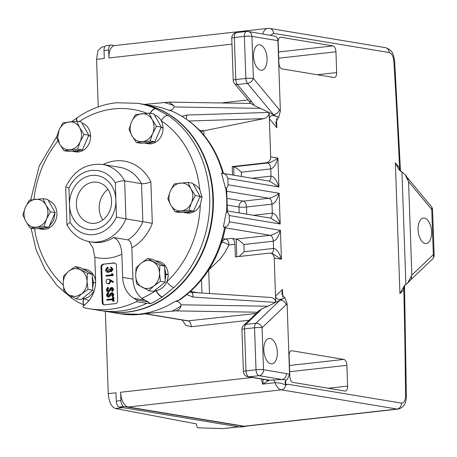 <?xml version="1.0" encoding="UTF-8"?>
<svg xmlns="http://www.w3.org/2000/svg" width="457" height="457" viewBox="0 0 457 457"><rect width="100%" height="100%" fill="white"/><g stroke="black" fill="none" stroke-linecap="round" stroke-linejoin="round"><path stroke-width="0.69" d="M115.867 199.926A27.317 23.067 99.4 0 1 93.639 229.614A27.317 23.067 99.4 0 1 69.521 205.124A27.317 23.067 99.4 0 1 91.748 175.437A27.317 23.067 99.4 0 1 115.867 199.926M76.365 204.707A20.748 17.515 -80.6 0 0 90.56 223.199A20.748 17.515 -80.6 0 0 111.554 200.76A20.748 17.515 -80.6 0 0 97.358 182.269A20.748 17.515 -80.6 0 0 76.365 204.707M113.616 237.52L127.971 239.902A39.182 33.087 -80.6 0 0 142.852 221.691L125.955 218.886A39.182 33.087 99.4 0 1 89.892 241.776L92.44 242.199A39.182 33.087 -80.6 0 0 113.616 237.52C118.426 239.474 121.174 245.043 121.859 254.218L122.67 277.365A26.426 22.313 99.4 0 0 133.884 298.341L136.586 299.992A0.914 0.771 99.4 0 1 136.46 301.643A105.333 88.944 99.4 0 1 89.309 308.738A105.333 88.944 99.4 0 1 83.625 307.567A0.914 0.771 99.4 0 1 83.385 305.962L85.95 303.722A26.426 22.313 99.4 0 0 95.616 280.398L94.81 257.251L93 247.951L88.784 241.57M102.836 219.983A20.748 17.515 99.4 0 1 99.22 208.501A20.748 17.515 99.4 0 1 107.938 189.284M81.512 294.022L75.616 296.559L69.59 295.359L76.353 298.821L81.512 294.022L87.995 289.441L87.053 281.284L87.436 273.343L75.234 266.637L68.744 271.218L63.592 276.022L63.209 283.957L64.151 292.114L69.59 295.359C65.671 293 63.54 289.201 63.209 283.957C63.175 278.679 65.02 274.428 68.744 271.218C72.634 268.293 76.61 267.848 80.666 269.881C84.591 272.235 86.716 276.034 87.053 281.284C87.087 286.562 85.236 290.806 81.512 294.022M250.762 103.499L248.739 100.689A5.467 3.656 -39.7 0 0 251.664 101.648L254.406 105.538L268.979 112.428L186.65 115.067A5.467 2.091 88.2 0 1 186.365 119.026M186.65 115.067L182.16 116.312M203.971 135.221L203.816 130.799L199.503 130.216M203.816 130.799L263.952 118.609C267.162 117.672 268.887 115.632 269.127 112.502L269.35 118.763C269.773 115.273 272.623 114.673 277.902 116.963L278.267 117.398L275.845 122.527L276.845 127.789L276.525 118.683M268.979 112.428L278.267 117.398M223.53 173.529C214.75 143.395 197.515 122.573 171.815 111.068L168.01 109.909C170.969 110.777 172.98 109.783 174.037 106.932L260.964 108.355M226.906 191.272L268.905 198.247C271.978 197.698 275.388 196.036 279.13 193.265L228.089 184.788C227.775 186.97 226.883 188.016 225.421 187.936L221.468 173.157L223.439 173.631M201 131.81L203.451 130.868M266.231 162.766L267.676 163.006C270.744 162.464 274.154 160.801 277.902 158.025L270.675 156.825A5.467 4.616 99.4 0 1 266.231 162.766L232.225 166.582L232.516 174.985M270.675 156.825L269.35 118.763L276.845 127.789M254.406 105.538L250.859 103.51M144.412 104.425L169.01 102.122L173.974 105.761L174.037 106.932M150.222 113.296A6.832 3.582 -66.3 0 1 155.643 108.657A105.241 88.864 99.4 0 0 137.66 103.305L140.79 103.825A105.241 88.864 99.4 0 1 212.636 209.934A105.241 88.864 99.4 0 1 127.2 312.005A105.241 88.864 99.4 0 1 106.321 311.468L103.231 310.954M155.643 108.657L167.919 115.41A105.241 88.864 99.4 0 1 173.928 287.522L162.218 296.959A105.241 88.864 99.4 0 1 150.621 303.705L147.011 303.105A0.914 0.771 99.4 0 1 146.72 303.345A105.333 88.944 99.4 0 1 99.569 310.44L89.309 308.738M141.03 103.865A105.241 88.864 99.4 0 1 141.27 103.905A105.241 88.864 99.4 0 1 213.31 197.715A105.241 88.864 99.4 0 1 106.807 311.548A105.241 88.864 99.4 0 1 106.567 311.508M225.421 187.936L226.638 189.027L227.426 211.58L226.558 212.037A105.241 88.864 -80.6 0 0 226.735 199.943A105.241 88.864 -80.6 0 0 225.718 187.987M225.392 227.854L270.201 235.292C273.269 234.744 276.679 233.081 280.427 230.311L229.38 221.834C228.494 225.684 226.483 227.397 223.347 226.975L226.261 211.985L226.558 212.037M257.428 312.211L175.528 310.874L139.722 314.085A105.241 88.864 -80.6 0 0 174.705 301.631L179.949 299.786C203.793 282.854 218.954 258.828 225.421 227.706M223.347 226.975L224.655 227.192L225.33 227.843M221.468 173.157C224.587 173.112 226.718 174.882 227.866 178.464L278.913 186.942L269.55 181.132L223.319 173.46M232.225 166.582L233.664 166.822C235.715 167.422 238.286 169.216 241.382 172.203L270.755 168.907L271.007 176.139C273.954 176.425 276.588 180.024 278.913 186.942L277.902 158.025C276.045 164.423 273.663 168.05 270.755 168.907A5.467 2.851 83.6 0 0 267.676 163.006L233.664 166.822L233.961 175.225M228.089 184.788L227.866 178.464M226.261 211.985C227.723 212.214 228.689 213.39 229.157 215.51L280.204 223.981L270.841 218.178L227.46 210.974M106.807 311.548L120.231 313.776A105.241 88.864 -80.6 0 0 141.104 314.313A5.467 2.851 83.6 0 0 141.527 314.325L145.692 313.782L188.181 320.837L256.12 313.479M174.705 301.631C177.607 300.86 179.692 301.917 180.949 304.808L180.966 306.013A110.708 93.485 99.4 0 1 171.758 311.297M186.862 294.611L193.008 297.079L275.617 302.414L267.876 306.23L180.949 304.808M189.895 292.017L191.3 292.326A5.467 2.034 93.7 0 1 193.008 297.079M239.028 256.526L244.158 251.716L243.907 244.484C240.81 241.502 238.24 239.708 236.189 239.102L231.859 238.383A5.467 2.851 -96.4 0 1 234.938 244.284L235.378 256.937L269.384 253.121A5.467 4.616 99.4 0 1 270.47 253.149A5.467 4.616 99.4 0 1 274.211 258.022L281.438 259.222L272.069 253.412M256.84 312.794L258.439 311.091L261.513 309.046L259.005 311.817A5.467 4.341 46.4 0 0 256.84 312.794L243.627 325.39A5.467 4.341 46.4 0 1 245.792 324.413L255.84 323.288L279.992 300.255A5.467 4.341 46.4 0 1 286.242 304.67L287.099 303.728L284.974 297.804L275.617 302.414M282.757 297.136L282.489 289.458L281.838 294.062L284.568 297.85L284.231 298.17C279.107 300.289 276.211 299.592 275.542 296.085L275.76 302.345C275.303 299.295 273.446 297.661 270.196 297.444M229.38 221.834L229.157 215.51M231.859 238.383L225.889 239.057A5.467 4.616 -80.6 0 0 222.033 242.067A5.467 0.92 -155 0 1 228.968 244.958A5.467 2.851 83.6 0 0 225.889 239.057L222.827 238.548M261.513 309.046L267.876 306.23M175.528 310.874C178.413 310.354 180.224 308.732 180.966 306.013M209.495 293.497L208.678 269.984L220.217 259.016L224.987 252.315L228.968 244.958L234.938 244.284M282.489 289.458L275.542 296.085L274.211 258.022M270.578 35.195L273.549 33.338A5.467 4.616 99.4 0 0 269.807 28.465L267.671 28.408L114.638 45.574A13.67 7.123 83.6 0 0 114.381 45.609L111.359 45.106A5.467 2.851 83.6 0 0 110.942 45.094A5.467 2.851 83.6 0 0 108.657 50.053L108.937 57.953L231.967 44.158M98.232 106.909L96.57 59.341L104.299 58.479L104.025 50.573L108.657 50.053M128.308 407.016L281.341 389.85L397.024 409.049L243.987 426.215L128.308 407.016A13.67 7.123 -96.4 0 1 120.608 392.26L120.899 400.618L116.267 401.137L115.975 392.78L108.246 393.648L105.367 311.314M182.097 319.98L185.759 325.298L191.26 326.738L249.008 320.26M281.969 68.87L333.976 77.507A5.467 2.851 83.6 0 0 334.398 77.519A5.467 2.851 83.6 0 0 336.678 72.566L335.952 51.784A5.467 2.851 83.6 0 0 332.873 45.883L280.866 37.251A5.467 2.851 83.6 0 0 280.444 37.24A5.467 2.851 83.6 0 0 278.164 42.193L278.89 62.969A5.467 2.851 83.6 0 0 281.969 68.87M347.628 386.085L346.897 365.309A5.467 2.851 83.6 0 0 343.824 359.408L291.812 350.77A5.467 2.851 83.6 0 0 291.395 350.759A5.467 2.851 83.6 0 0 289.115 355.712L289.841 376.494A5.467 2.851 83.6 0 0 292.92 382.395L344.926 391.026A5.467 2.851 83.6 0 0 345.343 391.043A5.467 2.851 83.6 0 0 347.628 386.085L328.246 388.261M263.295 379.333L262.718 384.103L269.099 380.253L282.009 379.493L286.156 380.035L284.922 382.503L285.814 384.577L288.07 384.286L285.728 385.051C282.34 383.492 278.793 382.715 275.085 382.715A13.67 7.123 83.6 0 0 281.341 389.85A5.467 4.616 99.4 0 0 285.728 385.051M279.433 109.76A5.467 3.656 140.3 0 1 273.514 114.73L247.46 83.368A5.467 2.851 -96.4 0 1 245.849 78.433A5.467 0.68 -2 0 1 253.378 78.393L280.37 111L278.673 117.352M251.664 101.648L237.412 84.494A5.467 2.851 -96.4 0 1 235.801 79.558L245.849 78.433L244.381 36.389A5.467 2.851 -96.4 0 1 246.66 31.436L236.617 32.561A5.467 2.851 83.6 0 0 234.332 37.514L235.801 79.558A5.467 0.68 -2 0 0 235.761 79.564A5.467 0.68 -2 0 0 233.23 80.232A5.467 5.467 0 0 0 234.487 83.534A5.467 3.656 140.3 0 0 237.412 84.494L247.46 83.368A5.467 3.656 140.3 0 0 253.378 78.393L251.91 36.349L277.913 40.662L280.37 111M270.276 218.08A5.467 2.851 83.6 0 0 272.298 213.179C275.245 213.47 277.885 217.069 280.204 223.981L279.13 193.265C277.273 199.658 274.891 203.285 271.984 204.148A5.467 2.851 83.6 0 0 268.905 198.247L243.398 201.109L227.483 198.464M253.304 313.536L255.726 313.856M243.907 244.484L273.275 241.193L273.532 248.419C276.479 248.705 279.113 252.31 281.438 259.222L280.427 230.311C278.57 236.703 276.188 240.331 273.275 241.193A5.467 2.851 83.6 0 0 270.201 235.292L236.189 239.102L236.806 256.777M287.099 303.728L289.561 374.266L286.459 373.552A5.467 4.616 99.4 0 1 282.009 379.493L259.102 375.688A5.467 2.851 -96.4 0 1 256.023 369.787L254.555 327.743A5.467 2.851 -96.4 0 1 255.84 323.288A5.467 4.341 46.4 0 1 262.084 327.703A5.467 0.68 178 0 0 254.555 327.743L244.512 328.869A5.467 2.851 -96.4 0 1 245.792 324.413L259.005 311.817M114.381 45.609A13.67 7.123 83.6 0 0 108.937 57.953M110.942 45.094L106.304 45.614A5.467 2.851 83.6 0 0 104.025 50.573M104.859 46.671L101.768 47.014L97.832 50.893L96.57 59.341M108.246 393.648C108.949 401.903 111.319 406.839 115.353 408.467L196.299 423.89L197.264 427.449A4.559 0.566 178 0 0 199.675 427.849L222.799 428.592L239.074 426.912M120.899 400.618A5.467 2.851 83.6 0 0 123.978 406.519L244.049 426.45L239.411 426.969A14.578 7.598 83.6 0 0 240.531 427.004L245.169 426.484A14.578 7.598 83.6 0 0 246.534 426.078M239.411 426.969L119.346 407.038L123.978 406.519M116.267 401.137A5.467 2.851 83.6 0 0 119.346 407.038M244.049 426.45A14.578 7.598 83.6 0 0 245.169 426.484M243.987 426.215A13.67 7.123 83.6 0 0 245.038 426.244L398.07 409.078A13.67 7.123 83.6 0 1 397.024 409.049A5.467 4.616 -80.6 0 0 401.469 403.108L288.07 384.286M273.549 33.338L389.227 52.544C391.752 53.389 393.283 56.2 393.825 60.97A3274.811 1706.21 -96.4 0 1 399.549 167.89L400.492 171.164M277.913 40.662A5.467 4.616 -80.6 0 0 275.428 36.229L248.168 31.476A5.467 4.616 99.4 0 1 251.91 36.349A5.467 0.68 -2 0 0 244.381 36.389L234.332 37.514A5.467 0.68 -2 0 0 231.762 38.182L233.23 80.232M286.156 380.035L287.407 379.219L289.561 374.266M405.53 396.116A5.467 0.92 179.6 0 1 406.359 396.596L404.548 286.819L403.805 289.864A3274.811 1706.21 -96.4 0 1 405.53 396.116C405.336 400.738 403.982 403.068 401.469 403.108M401.96 172.021L398.95 169.627L395.368 162.858L399.932 293.56L404.365 285.676L407.587 283.203L411.831 275.125L408.569 181.589L405.148 174.74L401.96 172.021L405.885 284.54M404.559 285.499A5.467 4.341 -133.6 0 0 403.805 289.864L399.932 293.56M395.368 162.858L399.549 167.89A5.467 3.656 -39.7 0 0 399.704 170.455M259.867 44.809A12.802 6.672 -96.4 0 1 267.014 57.559A12.802 6.672 -96.4 0 1 261.878 70.207A12.802 6.672 -96.4 0 1 260.753 70.195A12.802 6.672 -96.4 0 1 253.584 57.176A12.802 6.672 -96.4 0 1 259.022 44.769A12.802 6.672 -96.4 0 1 259.867 44.809M270.121 338.454A12.802 6.672 -96.4 0 1 277.268 351.204A12.802 6.672 -96.4 0 1 272.132 363.852A12.802 6.672 -96.4 0 1 271.007 363.846A12.802 6.672 -96.4 0 1 263.838 350.822A12.802 6.672 -96.4 0 1 269.276 338.414A12.802 6.672 -96.4 0 1 270.121 338.454M267.008 379.956A5.467 5.238 -67.2 0 0 269.099 380.253A10.934 1.365 178 0 0 267.836 379.933A5.467 4.616 -80.6 0 1 266.751 379.904L247.974 376.791A5.467 4.616 99.4 0 0 249.054 376.814L267.836 379.933M268.659 380.755A5.467 5.101 -173.4 0 1 266.123 379.801M284.974 297.804L284.568 297.85M408.084 180.241A5.467 3.656 -39.7 0 0 407.518 177.87L405.148 174.74M407.587 283.203L410.397 280.147A5.467 4.341 -133.6 0 0 411.437 276.348M410.397 280.147L432.459 259.113A5.467 4.341 -133.6 0 0 433.322 254.64L431.745 209.489A5.467 3.656 -39.7 0 0 431.317 206.513L407.518 177.87M424.387 218.092A12.802 6.672 -96.4 0 1 431.534 230.836A12.802 6.672 -96.4 0 1 426.398 243.49A12.802 6.672 -96.4 0 1 425.273 243.478A12.802 6.672 -96.4 0 1 418.104 230.459A12.802 6.672 -96.4 0 1 423.548 218.046A12.802 6.672 -96.4 0 1 424.387 218.092M47.699 227.443L40.102 228.957L41.93 229.265A14.807 12.505 -80.6 0 0 56.914 213.248A14.807 12.505 -80.6 0 0 48.311 200.423M95.639 281.483A14.807 12.505 -80.6 0 0 85.573 269.344L83.357 268.973L90.206 273.046M94.788 282.643L92.474 282.289M82.243 298.695A14.807 12.505 -80.6 0 0 83.66 298.632A14.807 12.505 -80.6 0 0 83.888 298.604A14.807 12.505 -80.6 0 0 94.73 288.933M103.133 164.543A46.014 38.856 99.4 0 1 150.873 181.92C147.228 183.28 144.109 183.863 141.521 183.668A39.182 33.087 -80.6 0 0 119.62 167.279L102.722 164.474A39.182 33.087 99.4 0 1 124.624 180.863L125.955 218.886L116.478 217.075L115.284 182.777C118.906 181.275 122.019 180.635 124.624 180.863L141.521 183.668L142.852 221.691L152.318 223.336A46.014 38.856 99.4 0 1 131.833 247.814L132.93 279.067A26.426 22.313 99.4 0 0 141.756 298.341A98.409 83.094 -80.6 0 0 155.894 290.526A14.807 12.505 -80.6 0 0 156.117 290.503A14.807 12.505 -80.6 0 0 166.845 281.701A14.807 12.505 -80.6 0 0 168.176 274.668L164.943 274.394M154.7 290.572A14.807 12.505 -80.6 0 0 155.894 290.526A6.832 2.845 55.6 0 0 162.218 296.959M167.251 274.52L168.165 274.417A14.807 12.505 -80.6 0 0 158.031 261.215L155.814 260.85L162.663 264.917M192.003 211.26L187.57 212.716L184.634 212.642L186.85 213.008A14.807 12.505 -80.6 0 0 189.786 213.082A14.807 12.505 -80.6 0 0 200.303 204.765L201.971 197.27L199.818 196.916M200.937 197.098A6.832 0.851 -2 0 1 201.965 197.013L199.772 189.626A14.807 12.505 -80.6 0 0 193.231 184.165M162.126 127.8L163.04 127.697A14.807 12.505 -80.6 0 0 161.224 120.762A14.807 12.505 -80.6 0 0 154.437 114.873M153.209 141.961L148.782 143.424L145.846 143.349L148.057 143.715A14.807 12.505 -80.6 0 0 150.999 143.789A14.807 12.505 -80.6 0 0 163.052 127.954L161.024 127.617M89.663 135.929L90.583 135.826A14.807 12.505 -80.6 0 0 81.98 123.002M80.752 150.09L76.319 151.553L73.383 151.473L75.599 151.844A14.807 12.505 -80.6 0 0 78.535 151.918A14.807 12.505 -80.6 0 0 90.589 136.083L88.567 135.746M199.92 196.676L201.965 197.013M193.785 185.159L199.538 195.436M184.634 212.642L183.074 212.259M199.629 197.344L194.294 209.614M150.621 303.705L148.262 301.928L141.756 298.341M82.534 123.996L88.287 134.267M88.669 135.506L90.583 135.826M88.378 136.175L83.043 148.445M73.383 151.473L71.823 151.09M154.992 115.867L160.744 126.138M163.04 127.697L161.127 127.383M160.835 128.051L155.5 140.316M145.846 143.349L144.281 142.967M155.094 260.753L155.814 260.85M164.731 268.368L165.954 274.046L168.165 274.417M165.954 274.046L164.931 274.16M165.96 274.303L165.137 279.952M163.595 283.403L155.666 289.795M82.631 268.882L83.357 268.979M92.268 276.496L93.491 282.175M95.61 282.78L92.48 282.523M93.496 282.432L92.674 288.081M91.132 291.532L83.208 297.918M55.08 212.751L53.623 220.56L49.11 226.472M40.102 228.957L38.302 228.494M48.705 201.131L55.063 212.488M131.833 247.814C131.53 243.484 130.239 240.845 127.971 239.902M136.346 142.533L141.099 143.321L154.866 141.779L161.264 127.069L153.895 113.902L149.142 113.113L135.375 114.661L131.513 121.905L128.977 129.365L131.999 135.838L136.346 142.533L150.113 140.99L152.649 133.524L156.511 126.281L152.164 119.585L149.142 113.113M103.196 264.163L114.022 262.946A2.736 2.308 99.4 0 1 114.564 262.964A2.736 2.308 99.4 0 1 116.432 265.397L117.666 300.637A2.736 2.308 99.4 0 1 115.438 303.608L104.619 304.819A2.736 2.308 99.4 0 1 104.076 304.808A2.736 2.308 99.4 0 1 102.208 302.368L100.974 267.134A2.736 2.308 99.4 0 1 103.196 264.163L114.741 263.066A2.736 2.308 99.4 0 1 114.918 263.055M148.816 290.698L153.569 291.486L165.211 282.1L164.646 266.008L152.444 259.296L147.691 258.508L141.207 263.089L136.049 267.893L135.666 275.828L136.609 283.986L148.816 290.698L153.969 285.893L160.453 281.312L159.51 273.155L159.893 265.22L147.691 258.508M63.889 150.661L68.641 151.45L82.409 149.907L88.807 135.198L81.437 122.03L76.679 121.242L62.912 122.784L59.05 130.028L56.519 137.494L59.541 143.966L63.889 150.661L77.656 149.113L80.186 141.653L84.048 134.409L79.701 127.714L76.679 121.242M76.353 298.821L81.112 299.609L92.748 290.229L92.188 274.137L79.986 267.425L75.234 266.637M175.14 211.825L179.892 212.614L193.659 211.071L200.057 196.361L192.683 183.2L187.93 182.412L174.163 183.954L170.301 191.197L167.77 198.664L170.792 205.136L175.14 211.825L188.907 210.283L191.437 202.817L195.299 195.573L190.952 188.884L187.93 182.412M161.264 127.069L156.511 126.281M154.866 141.779L150.113 140.99M104.442 304.83A2.736 2.308 99.4 0 1 102.928 302.488L101.7 267.254A2.736 2.308 99.4 0 1 103.922 264.283M165.211 282.1L160.453 281.312M159.893 265.22L164.646 266.008M88.807 135.198L84.048 134.409M82.409 149.907L77.656 149.113M92.188 274.137L87.436 273.343M92.748 290.229L87.995 289.441M193.659 211.071L188.907 210.283M195.299 195.573L200.057 196.361M131.999 135.838C129.714 131.433 129.554 126.789 131.513 121.905C133.735 117.169 137.1 114.456 141.596 113.776C146.103 113.45 149.622 115.387 152.164 119.585C154.443 123.996 154.609 128.64 152.649 133.524C150.422 138.26 147.063 140.967 142.567 141.653C138.06 141.978 134.535 140.042 131.999 135.838M111.662 273.657L113.062 274.143L113.108 275.537L105.944 276.137L105.921 275.462L111.702 274.817L111.662 273.657L112.336 274.023L112.388 275.417L105.944 276.137M113.142 297.136L113.867 297.256L114.004 301.214L112.622 301.169L112.565 299.529L106.784 300.175L106.761 299.501L112.542 298.849L112.485 297.21L113.142 297.136L113.285 301.094L112.622 301.169M112.571 299.729L106.784 300.175M110.491 280.655L110.468 282.3L109.48 283.631L108.258 283.866L106.59 283.231L105.973 281.626L106.481 279.935L107.418 279.227L109.074 279.256M108.572 279.244L110.474 279.873L113.49 281.792L113.159 282.352L112.439 282.232L109.766 280.535L109.36 282.957L107.532 283.746M110.605 267.088L111.325 267.208L113.056 269.264L111.457 271.652L110.348 271.521L109.377 270.801L108.857 271.681L107.281 272.246L108.452 272.378L107.732 272.258C106.412 272.223 105.693 271.429 105.561 269.887L107.372 267.162L107.395 267.836L106.527 268.527L106.224 269.824L107.652 271.589L108.932 269.116L109.594 269.042L110.714 270.852L111.674 269.23L110.605 267.088L112.331 269.144L110.737 271.532L111.457 271.652M110.103 270.921L109.583 271.801L108.452 272.378M107.372 267.162L108.092 267.282L108.12 267.956L107.246 268.647L106.944 269.944L107.732 271.572M109.594 269.042L110.314 269.162L111.439 270.972M112.416 293.445L108.977 297.124L107.858 296.999L106.989 296.49L106.441 295.051L107.766 292.6L108.492 292.72L108.84 293.32L107.823 295.096L108.383 296.302M112.365 292.771L113.936 294.457L112.913 296.587L111.776 295.902L112.548 294.337L111.697 293.325L108.258 297.004M108.977 297.124L107.858 296.999M112.233 288.23L108.8 291.914L107.675 291.783L106.807 291.28L106.258 289.835L107.584 287.39L108.309 287.51L108.657 288.11L107.641 289.881L108.2 291.086M112.182 287.562L113.753 289.247L112.73 291.372L111.594 290.686L112.365 289.127L111.514 288.11L108.075 291.795M108.8 291.914L107.675 291.783M159.51 273.155C159.544 278.433 157.699 282.683 153.969 285.893C150.085 288.818 146.109 289.264 142.047 287.23C138.128 284.877 136.003 281.078 135.666 275.828C135.632 270.55 137.483 266.305 141.207 263.089C145.092 260.164 149.068 259.719 153.129 261.752C157.048 264.106 159.179 267.911 159.51 273.155M57.696 137.18L59.05 130.028C61.278 125.292 64.637 122.585 69.133 121.905C73.64 121.573 77.164 123.51 79.701 127.714C81.986 132.124 82.146 136.769 80.186 141.653C77.964 146.389 74.605 149.096 70.11 149.776C65.602 150.107 62.078 148.171 59.541 143.966L57.696 137.18M191.437 202.817C189.215 207.552 185.856 210.266 181.36 210.945C176.848 211.271 173.329 209.335 170.792 205.136C168.507 200.726 168.347 196.082 170.301 191.197C172.529 186.462 175.888 183.754 180.384 183.068C184.891 182.743 188.415 184.679 190.952 188.884C193.237 193.288 193.397 197.932 191.437 202.817M113.062 274.143L112.336 274.023M113.108 275.537L112.388 275.417M114.004 301.214L113.285 301.094M110.577 281.426L109.857 281.306M108.749 283.877L108.023 283.757M107.852 279.124L109.754 279.753L112.77 281.672L112.439 282.232M113.49 281.792L112.77 281.672M113.056 269.264L112.331 269.144M109.583 271.801L108.857 271.681M108.12 267.956L107.395 267.836M107.246 268.647L106.527 268.527M106.944 269.944L106.224 269.824M107.355 271.578L107.652 271.589M107.823 295.096L107.098 294.976L108.24 296.33L110.68 293.183L111.645 292.651L112.73 292.783M113.936 294.457L113.21 294.337L112.194 296.467M111.645 292.651L113.21 294.337M111.605 294.034L110.88 293.914M110.994 295.119L110.274 294.999M107.766 292.6L108.115 293.2L107.098 294.976M108.84 293.32L108.115 293.2M107.641 289.881L106.915 289.761L108.063 291.115L108.686 290.778L110.497 287.973L111.462 287.442L112.548 287.567M113.753 289.247L113.028 289.127L112.011 291.258M111.462 287.442L113.028 289.127M111.422 288.824L110.697 288.704M110.817 289.904L110.091 289.784M107.584 287.39L107.932 287.99L106.915 289.761M108.657 288.11L107.932 287.99M89.892 241.776C79.929 239.874 72.303 234.252 67.002 224.907L70.11 222.273A32.35 27.311 -80.6 0 0 116.478 217.075M115.284 182.777A32.35 27.311 -80.6 0 0 68.91 187.976L66.659 187.364M200.303 204.765A98.409 83.094 -80.6 0 1 166.845 281.701A6.832 2.456 46.8 0 0 173.928 287.522M199.772 189.626A98.409 83.094 -80.6 0 0 161.224 120.762A6.832 3.416 -56.1 0 1 167.919 115.41M77.256 121.339A6.832 2.845 -124.4 0 1 77.49 117.489L77.267 117.643A6.832 2.788 -124.4 0 1 77.382 117.575M71.269 296.262A6.832 3.416 123.9 0 0 72.212 298.57L78.016 302.174L84.511 305.356M88.961 300.603A98.409 83.094 -80.6 0 1 83.888 298.604A6.832 3.582 113.7 0 0 84.288 305.173M25.872 221.388A14.053 11.871 99.4 0 1 24.032 214.596A14.053 11.871 99.4 0 1 25.386 207.449A14.053 11.871 99.4 0 1 35.469 199.326A14.053 11.871 99.4 0 1 46.037 205.136A14.053 11.871 99.4 0 1 46.523 219.074A14.053 11.871 99.4 0 1 36.44 227.198A14.053 11.871 99.4 0 1 25.872 221.388L30.219 228.083L43.986 226.535L46.523 219.074L50.384 211.825L46.037 205.136L43.015 198.664L29.248 200.206L25.386 207.449L22.85 214.916L25.872 221.388M30.219 228.083L34.972 228.871L48.739 227.323L55.137 212.619L47.768 199.452L43.015 198.664M50.384 211.825L55.137 212.619M48.739 227.323L43.986 226.535M189.118 121.008L263.952 118.609M222.776 173.374A105.241 88.864 -80.6 0 0 171.038 110.788M168.01 109.909A105.241 88.864 -80.6 0 0 153.312 105.904L141.27 103.905M164.469 102.579A110.708 93.485 99.4 0 1 173.974 105.761M139.722 314.085L141.104 314.313L145.692 313.782M177.676 300.849A105.241 88.864 -80.6 0 0 224.655 227.192M268.984 181.041A5.467 2.851 83.6 0 0 271.007 176.139L252.173 178.247M221.177 243.838A56.948 48.088 -80.6 0 0 222.033 242.067L221.771 242.027M198.241 292.771L190.489 291.486M201.954 293.011L201.491 279.855M145.372 313.885L187.096 320.808A5.467 4.616 -80.6 0 0 188.181 320.837A5.467 2.851 83.6 0 1 191.26 326.738M248.122 99.946L221.114 102.974M252.241 377.499L120.608 392.26M285.814 384.577L285.665 380.367M241.53 176.482L241.382 172.203M271.504 253.321A5.467 2.851 83.6 0 0 273.532 248.419L244.158 251.716M286.242 304.67L262.084 327.703L263.552 369.747L286.459 373.552M267.671 28.408A13.67 7.123 83.6 0 0 262.786 33.898M115.353 408.467L122.864 407.621M272.578 379.858A5.467 2.851 -96.4 0 1 275.085 382.715L262.718 384.103A13.67 7.123 -96.4 0 1 261.495 379.03M280.866 37.251L280.038 37.343M332.873 45.883L278.507 51.978M335.952 51.784L278.724 58.199M317.301 74.737L336.678 72.566M346.897 365.309L289.675 371.724M291.812 350.77L290.989 350.867M289.458 365.503L343.824 359.408M269.807 28.465L385.485 47.665C393.437 50.327 393.511 55.343 394.642 61.152A5.467 0.44 176.4 0 0 393.825 60.97M385.485 47.665A5.467 4.616 99.4 0 1 389.227 52.544M246.729 214.173L246.477 207.01L271.984 204.148L272.298 213.179L253.469 215.293M239.154 212.916L238.954 207.05A5.467 0.68 178 0 0 246.477 207.01A5.467 2.851 83.6 0 0 243.398 201.109A5.467 4.616 -80.6 0 0 238.954 207.05L227.632 205.17M241.936 329.537L243.404 371.587A5.467 0.68 178 0 1 245.98 370.913A5.467 2.851 83.6 0 0 249.054 376.814L259.102 375.688A5.467 4.616 99.4 0 0 263.552 369.747A5.467 0.68 -2 0 0 256.023 369.787L245.98 370.913L244.512 328.869A5.467 0.68 178 0 0 244.466 328.874A5.467 0.68 178 0 0 241.936 329.537A5.467 5.467 0 0 1 243.627 325.39M222.799 428.592L238.543 426.827M411.831 275.125L433.322 254.64A5.467 0.68 -2 0 1 434.15 254.966L432.573 209.82A5.467 0.68 178 0 0 431.745 209.489L408.569 181.589M57.948 140.865A98.409 83.094 -80.6 0 0 33.938 199.509M34.538 228.797A98.409 83.094 -80.6 0 0 63.26 285.099M150.873 181.92L152.318 223.336M146.903 113.279A98.409 83.094 -80.6 0 0 113.41 108.949A98.409 83.094 -80.6 0 0 79.067 121.636M136.586 299.992L148.262 301.928M136.46 301.643L146.72 303.345M122.67 277.365L132.93 279.067M133.884 298.341L144.423 300.095M121.859 254.218A53.76 45.397 99.4 0 1 94.81 257.251M68.91 187.976L70.11 222.273M114.741 263.066L114.022 262.946M102.928 302.488L102.208 302.368M101.7 267.254L100.974 267.134M110.474 279.873L109.754 279.753M156.117 290.503A6.832 2.885 55.2 0 0 162.458 296.799M150.439 113.33A6.832 3.627 -66.1 0 1 155.888 108.766M77.016 121.299A6.832 2.788 -124.4 0 1 77.267 117.643L71.72 121.636M83.66 298.632A6.832 3.53 113.8 0 0 84.242 305.213M169.01 102.122L250.733 103.459M120.231 313.776L141.527 314.325M191.3 292.326L270.715 297.456M248.739 100.689L234.487 83.534M272.075 253.412L270.47 253.149M394.642 61.152L400.526 171.592M406.359 396.596C406.256 403.622 403.491 407.781 398.07 409.078M404.548 286.819L404.953 285.082M236.617 32.561A5.467 5.467 0 0 0 231.762 38.182M248.168 31.476A5.467 5.467 0 0 0 246.66 31.436M243.404 371.587A5.467 5.467 0 0 0 247.974 376.791M432.459 259.113A5.467 5.467 0 0 0 434.15 254.966M432.573 209.82A5.467 5.467 0 0 0 431.317 206.513M102.722 164.474C86.047 162.983 73.686 170.564 65.637 187.216L66.945 224.713M137.66 103.305L116.255 102.756C102.482 104.356 89.561 109.269 77.49 117.489M56.782 136.512L39.216 165.965L30.693 199.966M31.082 228.226L35.994 249.511L44.757 268.905L57.005 285.516L72.212 298.57"/></g></svg>
